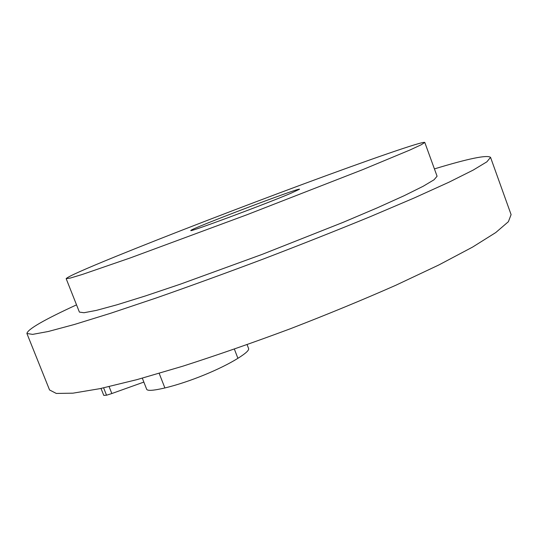 <?xml version="1.0" encoding="UTF-8"?>
<svg xmlns="http://www.w3.org/2000/svg" width="538" height="538" viewBox="0 0 538 538"><rect width="100%" height="100%" fill="white"/><g stroke="black" fill="none" stroke-linecap="round" stroke-linejoin="round"><path stroke-width="0.81" d="M103.619 387.864L106.537 395.215L103.773 395.396L101.009 388.429M109.106 386.634L111.837 393.534L106.537 395.215M143.854 382.081L111.837 393.534M159.174 373.365L164.89 387.959C153.189 390.675 147.103 391.065 146.625 389.135L142.314 378.167M247.103 344.65L248.603 348.557C249.202 350.238 245.631 353.493 237.91 358.315C220.815 368.994 190.223 381.839 164.89 387.959M434.415 168.905C468.511 158.542 487.22 154.695 490.548 157.365L511.1 214.628L508.376 221.71L495.754 232.557L472.559 247.103L438.86 264.958L395.686 285.322C362.8 299.821 327.696 314.3 290.372 328.745C252.873 342.719 217.009 355.201 182.792 366.196L136.982 379.626L99.927 388.658L72.926 393.177L56.282 393.439L49.55 389.956L26.9 333.486C27.613 329.283 44.163 319.74 76.537 304.851M290.695 193.364C264.447 204.514 187.634 233.041 190.869 230.499C189.053 229.349 300.15 187.143 299.552 189.215L290.695 193.364M116.053 256.37C84.258 269.309 67.627 276.734 66.161 278.657L70.263 278.072L82.274 274.474L130.378 257.89L247.056 214.709L362.975 169.537L409.956 150.001L421.328 144.715L424.785 142.429C422.781 140.983 367.696 160.216 303.983 183.821C239.733 207.641 166.309 235.933 116.053 256.37M66.161 278.657L79.402 312.094L83.982 312.739L96.45 310.372L116.995 304.79L145.253 295.994L180.149 284.246L262.127 254.393L343.257 222.288L377.145 207.903L404.119 195.724L423.191 186.256L434.085 179.753L437.078 176.222L424.785 142.429M490.548 157.365L486.863 161.83L473.218 170.075L449.001 182.187L414.314 197.923L370.272 216.666C336.875 230.372 301.394 244.427 263.815 258.839C226.148 273.008 190.284 286.055 156.215 297.978L110.835 313.203L74.446 324.468L48.292 331.489L32.616 334.38L26.9 333.486M234.373 349.122L237.91 358.315"/></g></svg>
